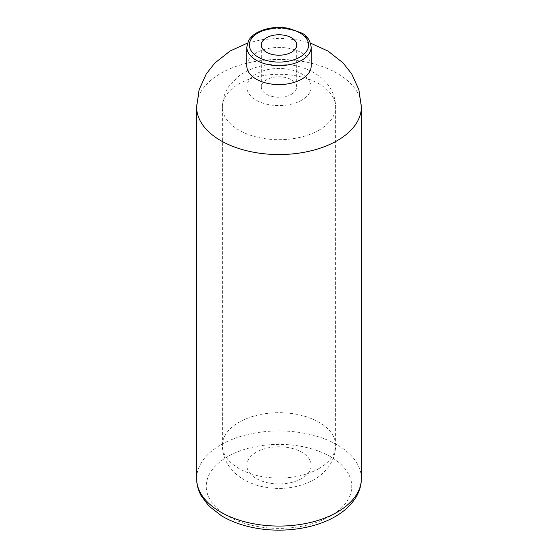 <?xml version="1.0" encoding="UTF-8"?>
<svg xmlns="http://www.w3.org/2000/svg" width="558" height="558" viewBox="0 0 558 558"><rect width="100%" height="100%" fill="white"/><g stroke="black" fill="none" stroke-linecap="round" stroke-linejoin="round"><path stroke-width="0.42" stroke-dasharray="2.79 2.09" d="M311.176 66.011A32.176 18.574 0 0 0 279 47.43A32.176 18.574 0 0 0 246.824 66.011M291.513 94.253A17.696 10.218 0 0 0 296.696 87.027A17.696 10.218 0 0 0 279 76.809A17.696 10.218 0 0 0 261.304 87.027A17.696 10.218 0 0 0 272.227 96.464A17.696 10.218 0 0 0 291.513 94.253M196.625 106.997A82.375 47.556 180 0 1 279 59.434A82.375 47.556 180 0 1 361.375 106.997M311.176 47.095A32.176 18.574 0 0 0 279 28.514A32.176 18.574 0 0 0 246.824 47.095M319.043 468.511A56.63 32.699 180 0 1 257.329 475.597A56.63 32.699 180 0 1 222.37 445.389A56.63 32.699 180 0 1 279 412.69A56.63 32.699 180 0 1 335.63 445.389A56.63 32.699 180 0 1 319.043 468.511M196.625 478.513A82.375 47.556 180 0 1 279 430.957A82.375 47.556 180 0 1 361.375 478.513M319.043 130.112A56.63 32.699 180 0 1 257.329 137.205A56.63 32.699 180 0 1 222.37 106.997A56.63 32.699 180 0 1 279 74.298A56.63 32.699 180 0 1 335.63 106.997A56.63 32.699 180 0 1 319.043 130.112M301.752 478.492A32.176 18.574 180 0 1 247.919 470.164A32.176 18.574 180 0 1 287.328 447.411A32.176 18.574 180 0 1 301.752 478.492M301.752 100.161A32.176 18.574 180 0 1 247.919 91.833A32.176 18.574 180 0 1 287.328 69.08A32.176 18.574 180 0 1 301.752 100.161M330.441 516.073A72.749 41.996 180 0 1 208.734 497.248A72.749 41.996 180 0 1 297.826 445.807A72.749 41.996 180 0 1 330.441 516.073M222.37 149.035L222.37 445.389C222.509 453.891 225.195 461.466 230.419 468.113L235.629 473.665C242.939 479.999 251.672 484.288 261.821 486.527C280.625 490.496 298.014 488.215 313.98 479.706C319.469 476.581 324.107 472.577 327.902 467.695C332.924 461.131 335.498 453.696 335.63 445.389L335.63 106.997C335.491 98.501 332.805 90.933 327.595 84.286L322.391 78.741C315.096 72.407 306.384 68.118 296.249 65.872C285.152 63.41 274.027 63.333 262.86 65.628C254.064 67.455 246.238 70.803 239.389 75.686L230.356 84.349C225.174 90.982 222.509 98.529 222.37 106.997L222.37 149.035M296.696 87.027L296.696 44.989M261.304 87.027L261.304 44.989M247.459 43.147L261.807 39.639L279.956 38.223L298.07 39.967L310.541 43.147"/><path stroke-width="0.84" d="M291.513 52.215A17.696 10.218 0 0 0 296.696 44.989A17.696 10.218 0 0 0 279 34.77A17.696 10.218 0 0 0 261.304 44.989A17.696 10.218 0 0 0 272.227 54.433A17.696 10.218 0 0 0 291.513 52.215M246.824 47.095L246.824 66.011A32.176 18.574 0 0 0 256.248 79.145A32.176 18.574 0 0 0 291.311 83.17A32.176 18.574 0 0 0 311.176 66.011L311.176 47.095C310.06 40.064 306.893 35.384 301.669 33.041L288.793 28.339C276.454 26.268 265.587 27.865 256.192 33.124C252.718 35.231 250.151 37.77 248.498 40.741L246.824 47.095A32.176 18.574 0 0 0 256.248 60.229A32.176 18.574 0 0 0 291.311 64.254A32.176 18.574 0 0 0 311.176 47.095M310.541 43.147L328.076 51.106L343.031 62.894L351.68 73.837L358.878 89.712L361.375 106.997A82.375 47.556 180 0 1 337.248 140.623A82.375 47.556 180 0 1 220.752 140.623A82.375 47.556 180 0 1 196.625 106.997L196.625 478.513C196.667 484.651 198.23 490.496 201.319 496.034L208.985 506.113L221.596 515.871C231.019 521.472 241.928 525.462 254.315 527.84C282.02 533.26 314.056 528.963 335.253 516.548C344.837 511.065 351.979 504.223 356.681 496.034C359.77 490.496 361.333 484.651 361.375 478.513A82.375 47.556 180 0 1 337.248 512.146A82.375 47.556 180 0 1 247.48 522.455A82.375 47.556 180 0 1 196.625 478.513M258.068 57.076A29.602 17.089 0 0 0 307.598 49.418A29.602 17.089 0 0 0 271.341 28.479A29.602 17.089 0 0 0 258.068 57.076M361.375 106.997L361.375 478.513M196.625 106.997L199.094 89.803L206.23 73.984L214.823 63.04L230.154 50.973L247.459 43.147"/></g></svg>
